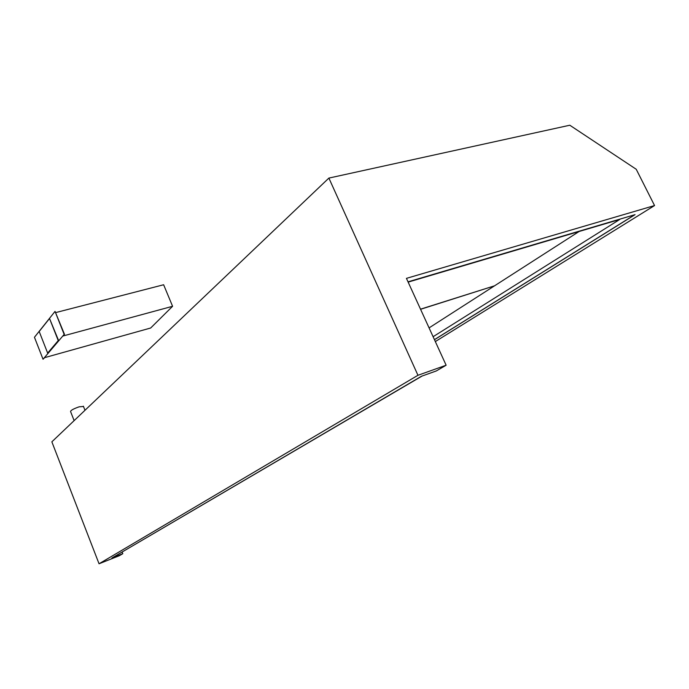 <?xml version="1.0" encoding="UTF-8"?>
<svg xmlns="http://www.w3.org/2000/svg" width="689" height="689" viewBox="0 0 689 689"><rect width="100%" height="100%" fill="white"/><g stroke="black" fill="none" stroke-linecap="round" stroke-linejoin="round"><path stroke-width="1.03" d="M494.134 285.944L420.574 309.301M429.066 327.895L494.185 286.056M420.523 309.18L494.564 285.806L579.096 231.495M408.095 281.999L634.199 214.899M408.146 282.111L619.764 219.446L433.105 336.714M434.44 339.643L634.268 215.046M74.128 420.626L70.579 411.557C70.623 410.394 73.465 408.818 79.097 406.829L83.49 406.476M435.319 341.572L654.55 205.555L636.231 169.27L569.803 125.226L328.886 178.081L417.956 375.29L446.136 365.222L436.352 370.923L421.418 376.28L111.919 558.004L122.797 553.689L122.16 552.087M434.466 339.703L635.069 214.641L408.017 281.835M654.55 205.555L406.432 278.365L446.136 365.222M417.956 375.29L99.044 563.774L51.856 441.83L328.886 178.081M99.044 563.774L119.249 555.756L122.797 553.689M119.964 553.276L422.107 376.03M43.037 359.245L44.63 357.651L150.667 328.007L172.586 306.295L63.078 335.974L64.482 334.32L55.042 311.394L34.45 337.274L43.037 359.245L64.155 334.415L55.042 311.394M55.861 312.548L163.629 284.755L172.586 306.295M49.522 318.49L58.574 340.504L47.644 353.069L58.246 340.59L49.522 318.49L39.187 331.478L47.644 353.069M84.988 410.291L83.378 406.2"/></g></svg>

